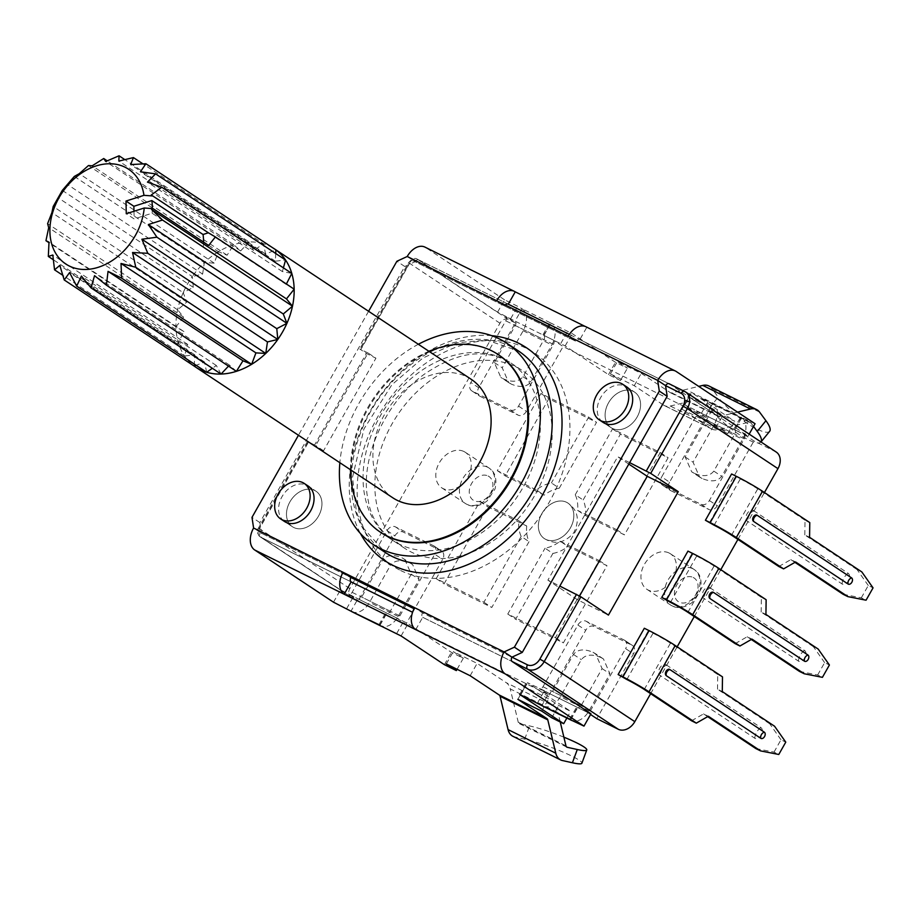 <?xml version="1.0" encoding="UTF-8"?>
<svg xmlns="http://www.w3.org/2000/svg" width="919" height="919" viewBox="0 0 919 919"><rect width="100%" height="100%" fill="white"/><g stroke="black" fill="none" stroke-linecap="round" stroke-linejoin="round"><path stroke-width="0.69" stroke-dasharray="4.59 3.45" d="M368.048 352.976L359.766 348.99L366.382 353.47L375.928 358.192L368.048 352.976L315.676 445.543L308.52 442.005L259.64 528.391A3.55 2.654 -56.5 0 0 260.284 532.664L350.932 577.5L261.478 533.25L253.598 528.023M629.641 462.636L617.717 456.732L547.885 580.153L559.809 586.058M612.364 428.415A21.309 15.91 -56.5 0 0 636.637 417.858A21.309 15.91 -56.5 0 0 634.615 392.137A21.309 15.91 -56.5 0 0 609.573 401.121A21.309 15.91 -56.5 0 0 611.066 427.668A21.309 15.91 -56.5 0 0 612.364 428.415A21.309 15.91 -56.5 0 0 636.637 417.858A21.309 15.91 -56.5 0 0 634.615 392.137A21.309 15.91 -56.5 0 0 609.573 401.121A21.309 15.91 -56.5 0 0 611.066 427.668A21.309 15.91 -56.5 0 0 612.364 428.415M293.735 527.495A21.309 15.91 -56.5 0 0 318.02 516.926A21.309 15.91 -56.5 0 0 315.987 491.217A21.309 15.91 -56.5 0 0 290.944 500.189A21.309 15.91 -56.5 0 0 292.437 526.748A21.309 15.91 -56.5 0 0 293.735 527.495A21.309 15.91 -56.5 0 0 318.02 516.926A21.309 15.91 -56.5 0 0 315.987 491.217A21.309 15.91 -56.5 0 0 290.944 500.189A21.309 15.91 -56.5 0 0 292.437 526.748A21.309 15.91 -56.5 0 0 293.735 527.495M308.52 442.005L314.011 446.037L323.557 450.758L375.928 358.192M323.557 450.758L315.676 445.543M579.556 595.994L577.431 599.739L608.435 615.087M577.431 599.739L547.885 580.153M628.814 464.095L617.717 456.732M650.641 693.673L677.154 646.815M694.282 616.534L720.795 569.677M737.923 539.396L764.436 492.538M776.268 452.079A14.21 10.603 -56.5 0 0 775.395 451.574L753.925 440.959L744.08 434.434L696.372 410.827A3.55 2.355 -63.7 0 1 696.591 415.216L661.68 476.927L669.56 482.153L706.217 417.352L696.372 410.827M706.217 417.352L563.083 346.543L553.238 340.019L505.53 316.423A3.55 2.355 -63.7 0 1 505.749 320.811L470.838 382.522L478.719 387.738L515.375 322.948L505.53 316.423M515.375 322.948L508.218 319.41A7.099 5.307 -56.5 0 0 499.959 323.212L349.829 588.574A7.099 5.307 -56.5 0 0 350.667 596.856A7.099 5.307 -56.5 0 0 351.104 597.109L358.261 600.647L348.416 594.122L396.123 617.717A3.55 2.355 116.3 0 0 396.296 617.821A3.55 2.355 116.3 0 0 399.845 615.937L434.756 554.226L442.636 559.453L405.968 624.242L396.123 617.717M314.011 446.037L366.382 353.47M590.549 714.5L586.965 712.133A3.55 2.355 116.3 0 0 587.138 712.225A3.55 2.355 116.3 0 0 590.676 710.353L625.598 648.642L633.478 653.857L596.81 718.658M405.968 624.242L549.102 695.051L539.258 688.526L586.965 712.133M587.138 712.225L539.43 688.618A3.55 2.355 -63.7 0 0 542.968 686.746L577.89 625.035A7.099 5.307 123.5 0 1 586.15 621.221L624.311 640.106L632.192 645.322L594.03 626.448A7.099 5.307 123.5 0 0 585.759 630.262L549.102 695.051M396.296 617.821L348.588 594.214A3.55 2.355 -63.7 0 0 352.126 592.341L387.048 530.631A7.099 5.307 123.5 0 1 395.308 526.817L433.469 545.702L441.35 550.918A7.099 5.307 123.5 0 1 441.786 551.17A7.099 5.307 123.5 0 1 442.636 559.453M441.35 550.918L403.188 532.032A7.099 5.307 123.5 0 0 394.917 535.846L358.261 600.647M553.238 340.019A3.55 2.355 116.3 0 1 553.468 344.407L518.546 406.118A7.099 5.307 123.5 0 1 510.286 409.931L472.113 391.046L479.994 396.273A7.099 5.307 123.5 0 1 479.557 396.02A7.099 5.307 123.5 0 1 478.719 387.738M479.994 396.273L518.167 415.158A7.099 5.307 123.5 0 0 526.426 411.344L563.083 346.543M744.08 434.434A3.55 2.355 116.3 0 1 744.298 438.822L709.388 500.533A7.099 5.307 123.5 0 1 701.128 504.347L662.955 485.462L670.836 490.677A7.099 5.307 123.5 0 1 670.399 490.436A7.099 5.307 123.5 0 1 669.56 482.153M670.836 490.677L709.009 509.563A7.099 5.307 123.5 0 0 717.268 505.749L753.925 440.959M632.192 645.322A7.099 5.307 123.5 0 1 632.628 645.575A7.099 5.307 123.5 0 1 633.478 653.857M566.563 502.291A21.309 15.91 123.5 0 1 567.873 503.038A21.309 15.91 123.5 0 1 569.355 529.597A21.309 15.91 123.5 0 1 544.324 538.568A21.309 15.91 123.5 0 1 542.29 512.859A21.309 15.91 123.5 0 1 566.563 502.291A21.309 15.91 123.5 0 1 567.885 503.049A21.309 15.91 123.5 0 1 569.378 529.608A21.309 15.91 123.5 0 1 544.335 538.58A21.309 15.91 123.5 0 1 542.313 512.871A21.309 15.91 123.5 0 1 566.586 502.302M526.702 526.013A35.519 26.525 -56.5 0 0 529.045 541.624L491.791 607.47L444.084 583.864L487.725 506.725L526.702 526.013L518.833 520.786A35.519 26.525 -56.5 0 0 521.165 536.397L529.045 541.624M559.28 488.173A35.519 26.525 -56.5 0 0 544.163 495.157L505.186 475.87L548.827 398.731L596.534 422.338L559.28 488.173L551.411 482.957A35.519 26.525 -56.5 0 0 536.282 489.93L544.163 495.157M552.905 553.422A35.519 26.525 -56.5 0 0 568.022 546.449L606.999 565.736L563.358 642.875L515.651 619.268L552.905 553.422L545.024 548.195A35.519 26.525 -56.5 0 0 560.142 541.222L568.022 546.449M585.483 515.593A35.519 26.525 -56.5 0 0 583.14 499.982L620.394 434.136L668.102 457.742L624.461 534.881L585.483 515.593L577.603 510.367A35.519 26.525 -56.5 0 0 575.26 494.755L583.14 499.982M463.992 451.539A21.309 15.91 123.5 0 1 465.29 452.286A21.309 15.91 123.5 0 1 466.783 478.845A21.309 15.91 123.5 0 1 441.74 487.817A21.309 15.91 123.5 0 1 439.719 462.108A21.309 15.91 123.5 0 1 463.992 451.539M669.147 553.031A21.309 15.91 123.5 0 1 670.445 553.778A21.309 15.91 123.5 0 1 671.938 580.337A21.309 15.91 123.5 0 1 646.896 589.309A21.309 15.91 123.5 0 1 644.862 563.6A21.309 15.91 123.5 0 1 669.147 553.031M433.469 545.702A7.099 5.307 123.5 0 1 433.906 545.943A7.099 5.307 123.5 0 1 434.756 554.226M472.113 391.046A7.099 5.307 123.5 0 1 471.688 390.805A7.099 5.307 123.5 0 1 470.838 382.522M662.955 485.462A7.099 5.307 123.5 0 1 662.53 485.209A7.099 5.307 123.5 0 1 661.68 476.927M624.311 640.106A7.099 5.307 123.5 0 1 624.748 640.359A7.099 5.307 123.5 0 1 625.598 648.642M521.165 536.397L483.922 602.244L436.203 578.637L479.856 501.498L518.833 520.786M479.856 501.498L487.725 506.725M436.203 578.637L444.084 583.864M483.922 602.244L491.791 607.47M536.282 489.93L497.305 470.643L540.946 393.504L588.665 417.111L551.411 482.957M588.665 417.111L596.534 422.338M540.946 393.504L548.827 398.731M497.305 470.643L505.186 475.87M560.142 541.222L599.131 560.51L555.478 637.648L507.77 614.041L545.024 548.195M507.77 614.041L515.651 619.268M555.478 637.648L563.358 642.875M599.131 560.51L606.999 565.736M575.26 494.755L612.514 428.909L660.221 452.516L616.58 529.654L577.603 510.367M616.58 529.654L624.461 534.881M660.221 452.516L668.102 457.742M612.514 428.909L620.394 434.136M368.588 311.288L298.445 435.261M626.735 386.922L634.615 392.137L626.735 386.922A21.309 15.91 -56.5 0 0 601.692 395.894A21.309 15.91 -56.5 0 0 603.186 422.453L611.066 427.668L603.186 422.453M308.106 485.99L315.987 491.217L308.106 485.99A21.309 15.91 -56.5 0 0 283.063 494.962A21.309 15.91 -56.5 0 0 284.557 521.521L292.437 526.748L284.557 521.521M415.733 629.641L422.717 617.304A3.55 2.355 116.3 0 1 422.499 612.904L511.952 657.165L422.499 612.904L414.618 607.689M407.22 256.504L415.101 261.72L404.762 266.487L259.87 522.589L261.478 533.25A3.55 2.355 116.3 0 0 261.697 537.638L340.478 589.86L357.962 598.832A3.55 2.355 116.3 0 0 358.123 598.935A3.55 2.355 116.3 0 0 361.672 597.051L382.626 560.027L390.495 565.254C394.573 560.119 401.086 559.395 410.046 563.071L412.62 564.553L419.121 579.418L398.18 616.442A17.76 11.763 -63.7 0 1 382.718 626.551M497.593 312.161L504.577 299.824L517.696 306.314L522.049 308.795L515.065 321.133L543.692 335.297A3.55 2.355 -63.7 0 1 543.922 339.685L522.968 376.721C518.902 381.844 512.388 382.58 503.417 378.892L500.855 377.422L494.342 362.557L515.295 325.533A3.55 2.355 116.3 0 0 515.065 321.133L497.593 312.161L418.811 259.939A3.55 2.355 116.3 0 0 418.639 259.847A3.55 2.355 116.3 0 0 415.101 261.72L576.121 341.386L568.241 336.159M505.266 305.005A3.55 2.355 -63.7 0 0 504.554 305.981L496.674 300.754M404.762 266.487L396.893 261.26M259.87 522.589L251.99 517.363M753.534 426.416L750.88 422.809A3.55 2.355 116.3 0 0 750.283 422.292A3.55 2.355 116.3 0 0 749.065 422.189L718.015 429.632A17.76 11.763 -63.7 0 1 711.938 429.093A17.76 11.763 -63.7 0 1 711.088 428.61L681.955 409.3L705.815 421.097L715.844 427.749L727.768 433.642L683.736 404.36L734.534 429.713A3.55 2.355 -63.7 0 1 734.763 434.101L713.81 471.125C709.744 476.26 703.23 476.984 694.259 473.308L702.139 478.523C711.111 482.211 717.624 481.476 721.691 476.352L742.644 439.316A17.76 11.763 -63.7 0 0 741.518 417.364L755.062 423.728M702.139 478.523L699.577 477.053L693.064 462.188L714.017 425.164A17.76 11.763 116.3 0 0 712.891 403.2L705.907 415.549A3.55 2.355 116.3 0 1 706.137 419.937L734.763 434.101M503.417 378.892L511.297 384.119C520.269 387.795 526.782 387.071 530.849 381.936L551.802 344.912A17.76 11.763 -63.7 0 0 550.676 322.96L572.146 333.574L615.477 362.304L627.413 368.197L617.373 361.546L641.232 373.355L670.365 392.666A3.55 2.355 116.3 0 0 670.537 392.758A3.55 2.355 116.3 0 0 671.743 392.873L698.727 386.394M511.297 384.119L508.735 382.637L502.222 367.772L523.175 330.748A17.76 11.763 116.3 0 0 522.049 308.795L550.676 322.96L543.692 335.297L565.162 345.923L608.493 374.642L620.428 380.546L610.388 373.895L634.248 385.693L663.38 405.003L711.088 428.61M694.259 473.308L691.697 471.826L685.183 456.961L706.137 419.937M351.828 611.675A17.76 11.763 116.3 0 0 369.553 602.278L390.495 565.254M537.454 703.104L544.439 690.755L548.792 693.248A3.55 2.355 116.3 0 0 548.965 693.34A3.55 2.355 116.3 0 0 552.514 691.467L573.456 654.443C577.534 649.308 584.047 648.584 593.008 652.26L600.888 657.487C591.928 653.8 585.403 654.535 581.336 659.658L560.395 696.682A17.76 11.763 116.3 0 1 542.669 706.079M600.888 657.487L603.461 658.957L609.963 673.822L589.022 710.846A17.76 11.763 -63.7 0 1 573.559 720.967M593.008 652.26L595.581 653.742L602.083 668.595L581.141 705.631A3.55 2.355 -63.7 0 1 577.591 707.504A3.55 2.355 -63.7 0 1 577.419 707.412L590.963 713.776M412.62 564.553L402.166 557.856C393.206 554.168 386.692 554.904 382.626 560.027M404.739 559.326L411.241 574.191L390.299 611.215A3.55 2.355 -63.7 0 1 386.75 613.099A3.55 2.355 -63.7 0 1 386.577 612.996L408.047 623.622L451.378 652.341L463.314 658.245L453.274 651.594L477.133 663.392L506.266 682.702A17.76 11.763 116.3 0 1 510.263 688.917L557.971 712.512A17.76 11.763 116.3 0 0 553.973 706.309L506.266 682.702M418.352 344.269A120.768 90.177 -56.5 0 0 339.858 462.705M498.764 354.952A106.558 79.562 -56.5 0 0 373.573 399.822A106.558 79.562 -56.5 0 0 381.017 532.595L392.827 540.429A106.558 79.562 -56.5 0 0 399.34 544.174A106.558 79.562 -56.5 0 0 520.728 491.332A106.558 79.562 -56.5 0 0 510.585 362.787A106.558 79.562 -56.5 0 0 385.383 407.657A106.558 79.562 -56.5 0 0 392.827 540.429C378.892 529.907 370.656 516.467 368.151 500.108C359.34 463.165 382.534 403.372 425.118 373.665C454.813 353.953 481.901 346.463 510.585 362.787L522.394 370.621A106.558 79.562 -56.5 0 0 397.203 415.48A106.558 79.562 -56.5 0 0 404.647 548.264A106.558 79.562 -56.5 0 0 411.149 552.009A106.558 79.562 -56.5 0 0 532.538 499.166A106.558 79.562 -56.5 0 0 522.394 370.621M670.537 392.758L718.244 416.364A3.55 2.355 116.3 0 1 718.072 416.261L688.94 396.951L712.788 408.748L722.828 415.399L734.752 421.304L690.72 392.011L741.518 417.364L734.534 429.713L748.077 436.077L669.285 383.855L579.832 339.605L586.816 327.256A17.76 11.763 116.3 0 0 585.966 326.762M418.811 259.939L579.832 339.605A3.55 2.355 -63.7 0 0 579.659 339.502A3.55 2.355 -63.7 0 0 576.121 341.386L413.906 261.134A3.55 2.654 -56.5 0 0 409.771 263.041L360.891 349.438M504.577 299.824L425.796 247.602A17.76 11.763 116.3 0 0 424.946 247.108M585.058 326.383L676.269 371.517M634.248 385.693L641.232 373.355M681.955 409.3L688.94 396.951M705.815 421.097L712.788 408.748M715.844 427.749L722.828 415.399M727.768 433.642L734.752 421.304M749.18 434.124L748.077 436.077M608.493 374.642L615.477 362.304M620.428 380.546L627.413 368.197M610.388 373.895L617.373 361.546M718.244 416.364A3.55 2.355 116.3 0 0 719.462 416.468L737.555 412.126M708.871 385.957A17.76 11.763 -63.7 0 1 711.846 388.496L718.221 397.123L709.537 407.829A35.519 8.593 -141 0 0 738.474 434.044A35.519 8.593 -141 0 0 760.978 442.005A35.519 8.593 -141 0 0 761.001 441.959L760.978 442.005M769.662 431.298A35.519 8.593 39 0 1 747.158 423.337A35.519 8.593 39 0 1 718.221 397.123M709.537 407.829L703.161 399.202A3.55 2.355 116.3 0 0 702.564 398.697A3.55 2.355 116.3 0 0 701.358 398.582L670.307 406.037A17.76 11.763 -63.7 0 1 664.23 405.497A17.76 11.763 -63.7 0 1 663.38 405.003M422.717 617.304L512.17 661.554L422.717 617.304M544.439 690.755L527.322 682.622L570.653 711.34L558.729 705.447L548.7 698.796L524.841 686.987L553.973 706.309M517.856 699.336L524.841 686.987M470.149 675.729L477.133 663.392M446.289 663.932L453.274 651.594M457.076 669.262L463.314 658.245M444.405 664.678L451.378 652.341M333.494 602.198L340.478 589.86M566.862 718.049L570.653 711.34M551.745 717.785L558.729 705.447M541.716 711.134L548.7 698.796M512.917 736.303A17.76 11.763 116.3 0 0 514.709 736.935L524.703 739.152A35.519 4.273 -159.8 0 1 561.842 751.581A35.519 4.273 -159.8 0 1 581.899 763.207M563.887 737.176A35.519 4.273 20.2 0 0 529.562 725.918L519.58 723.69A3.55 2.355 -63.7 0 1 519.212 723.563A3.55 2.355 -63.7 0 1 518.247 722.231L510.263 688.917M560.245 721.989L557.971 712.512M735.177 643.645L747.193 636.764L751.972 639.119M747.193 636.764L751.317 639.498M799.461 671.41L817.657 674.983L822.425 677.337M817.657 674.983L824.642 662.633L829.409 665M824.642 662.633L813.43 646.723L818.197 649.078M813.43 646.723L761.162 612.077L765.929 614.443M761.162 612.077L761.357 597.361L766.136 599.728M761.357 597.361L714.097 566.035A14.21 0.885 -150.5 0 0 696.671 556.087L687.963 551.113M709.928 587.746L804.47 650.411A6.157 4.078 -63.7 0 1 804.86 658.015A6.157 4.078 -63.7 0 1 798.427 661.094L703.885 598.43A6.157 4.078 -63.7 0 1 703.494 590.825A6.157 4.078 -63.7 0 1 709.928 587.746A11.545 8.616 123.5 0 0 705.712 592.502A11.545 8.616 123.5 0 0 703.885 598.43M691.904 553.732L665.712 600.015M778.818 566.506L790.834 559.625L795.613 561.98M790.834 559.625L794.958 562.359M843.102 594.271L861.298 597.844L866.066 600.199M861.298 597.844L868.283 585.495L873.05 587.861M868.283 585.495L857.071 569.585L861.838 571.94M857.071 569.585L804.803 534.938L809.57 537.305M804.803 534.938L805.01 520.223L809.777 522.589M805.01 520.223L757.738 488.897A14.21 0.885 -150.5 0 0 740.312 478.948L731.604 473.974M753.569 510.608L848.111 573.272A6.157 4.078 -63.7 0 1 848.501 580.877A6.157 4.078 -63.7 0 1 842.068 583.956L747.526 521.291A6.157 4.078 -63.7 0 1 747.136 513.687A6.157 4.078 -63.7 0 1 753.569 510.608A11.545 8.616 123.5 0 0 749.353 515.364A11.545 8.616 123.5 0 0 747.526 521.291M735.545 476.593L709.353 522.877M691.536 720.783L703.552 713.902L708.319 716.257M703.552 713.902L707.676 716.636M755.82 748.548L774.005 752.121L778.784 754.476M774.005 752.121L780.989 739.772L785.768 742.138M780.989 739.772L769.789 723.862L774.556 726.217M769.789 723.862L717.521 689.216L722.288 691.582M717.521 689.216L717.716 674.5L722.495 676.866M717.716 674.5L670.445 643.174A14.21 0.885 -150.5 0 0 653.03 633.225L644.322 628.251M666.286 664.885L760.829 727.549A6.157 4.078 -63.7 0 1 761.219 735.154A6.157 4.078 -63.7 0 1 754.786 738.233L660.244 675.568A6.157 4.078 -63.7 0 1 659.853 667.964A6.157 4.078 -63.7 0 1 666.286 664.885A11.545 8.616 123.5 0 0 662.071 669.641A11.545 8.616 123.5 0 0 660.244 675.568M648.263 630.871L622.071 677.154M203.558 242.088A56.829 42.435 123.5 0 1 203.317 247.165L208.647 245.465M203.317 247.165L152.106 213.219L134.151 218.94L126.271 213.725M152.347 208.579A56.829 42.435 123.5 0 1 152.106 213.219M133.979 211.267L134.151 218.94M286.383 284.017L294.16 289.163M286.165 284.43L151.256 195M283.408 267.854L282.374 271.565L291.794 273.414M282.374 271.565L147.465 182.146M275.723 253.506L275.367 261.191L285.568 260.02M275.367 261.191L140.446 171.773M74.336 176.425L204.328 262.581L214.173 263.121L218.458 251.714L227.131 255.218L233.702 244.684L240.629 250.921L249.049 241.961L253.759 250.508L263.443 243.742L265.602 254.012L275.895 249.899M265.602 254.012L130.682 164.581M272.656 247.751A71.039 53.038 -56.5 0 0 263.443 243.742L142.939 163.869M253.759 250.508L118.838 161.078M263.443 243.742A71.039 53.038 -56.5 0 0 249.049 241.961L124.766 159.584M240.629 250.921L105.719 161.491M249.049 241.961A71.039 53.038 -56.5 0 0 233.702 244.684L107.19 160.825M227.131 255.218L92.21 165.799M233.702 244.684A71.039 53.038 -56.5 0 0 218.458 251.714L88.454 165.546M214.173 263.121L79.252 173.691M202.628 274.08L204.328 262.581A71.039 53.038 -56.5 0 0 192.301 276.55L202.628 274.08L67.719 184.662M62.308 190.394L192.301 276.55A71.039 53.038 -56.5 0 0 183.191 292.656L53.199 206.499M183.191 292.656A71.039 53.038 -56.5 0 0 177.608 309.818A71.039 53.038 -56.5 0 0 175.943 326.842A71.039 53.038 -56.5 0 0 178.309 342.592A71.039 53.038 -56.5 0 0 184.535 355.986A71.039 53.038 -56.5 0 0 194.208 366.107L194.736 354.814L184.535 355.986L187.717 344.441L178.309 342.592L183.926 331.587L175.943 326.842L183.616 317.124L177.608 309.818L186.821 302.029L183.191 292.656L193.3 287.348L192.301 276.55M193.3 287.348L58.379 197.93M186.821 302.029L51.901 212.611M177.608 309.818L47.616 223.65M183.616 317.124L48.707 227.694M175.943 326.842L48.971 242.685M183.926 331.587L49.006 242.156M178.309 342.592L53.291 259.732M187.717 344.441L52.797 255.011M184.535 355.986L62.745 275.263M194.736 354.814L59.815 265.396M206.66 372.264L204.5 362.006L196.184 365.325M204.5 362.006L69.58 272.575M221.054 374.056L216.344 365.509L212.358 368.289M216.344 365.509L81.423 276.079M236.39 371.333L229.463 365.096L228.509 366.107M229.463 365.096L94.542 275.666M218.458 251.714A71.039 53.038 -56.5 0 0 204.328 262.581M471.263 379.34A71.039 53.038 -56.5 0 0 387.795 409.254A71.039 53.038 -56.5 0 0 392.758 497.765M429.001 351.322A106.558 79.562 -56.5 0 0 350.495 469.758M775.395 451.574L684.448 391.356M668.94 383.683L579.659 339.502M507.92 304.028L417.617 259.353A3.55 2.355 116.3 0 0 417.444 259.25A3.55 2.355 116.3 0 0 413.906 261.134M508.218 319.41L417.617 259.353A7.099 5.307 -56.5 0 0 409.357 263.167L408.645 262.593L409.771 263.041M499.959 323.212L409.357 263.167L360.478 349.553M308.106 442.119L259.227 528.517L258.515 527.954L259.64 528.391M349.829 588.574L259.227 528.517A7.099 5.307 -56.5 0 0 260.066 536.799A7.099 5.307 -56.5 0 0 260.502 537.052A3.55 2.355 -63.7 0 1 260.284 532.664M351.104 597.109L260.502 537.052L351.15 581.899L261.697 537.638M744.298 438.822L696.591 415.216M518.546 406.118L526.426 411.344M553.468 344.407L505.749 320.811M709.388 500.533L717.268 505.749M542.968 686.746L590.676 710.353M387.048 530.631L394.917 535.846M352.126 592.341L399.845 615.937M577.89 625.035L585.759 630.262M586.15 621.221L594.03 626.448M395.308 526.817L403.188 532.032M510.286 409.931L518.167 415.158M701.128 504.347L709.009 509.563M487.633 467.208A21.309 15.91 123.5 0 1 488.931 467.955A21.309 15.91 123.5 0 1 490.413 494.514A21.309 15.91 123.5 0 1 465.382 503.486A21.309 15.91 123.5 0 1 463.348 477.777A21.309 15.91 123.5 0 1 487.633 467.208M692.777 568.7A21.309 15.91 123.5 0 1 694.086 569.447A21.309 15.91 123.5 0 1 695.568 596.006A21.309 15.91 123.5 0 1 670.537 604.978A21.309 15.91 123.5 0 1 668.504 579.269A21.309 15.91 123.5 0 1 692.777 568.7M488.081 475.985A14.21 10.603 123.5 0 1 485.864 498.592A14.21 10.603 123.5 0 1 469.333 490.413A14.21 10.603 123.5 0 1 488.081 475.985M693.225 577.477A14.21 10.603 123.5 0 1 691.019 600.084A14.21 10.603 123.5 0 1 674.489 591.905A14.21 10.603 123.5 0 1 693.225 577.477M491.642 335.665A127.879 95.473 -56.5 0 0 376.066 401.477A127.879 95.473 -56.5 0 0 360.478 533.56M400.673 570.527A127.879 95.473 -56.5 0 0 569.321 440.695A127.879 95.473 -56.5 0 0 420.569 367.106A127.879 95.473 -56.5 0 0 400.673 570.527M518.431 350.943A120.768 90.177 -56.5 0 0 376.549 401.787A120.768 90.177 -56.5 0 0 384.981 552.273L362.591 527.207L356.411 511.94L352.528 477.237L363.947 428.955L391.885 384.762L422.878 358.008L457.099 342.764L486.829 340.099L518.431 350.943M714.017 425.164L742.644 439.316M523.175 330.748L551.802 344.912M515.295 325.533L543.922 339.685M398.18 616.442L369.553 602.278M589.022 710.846L560.395 696.682M581.141 705.631L552.514 691.467M390.299 611.215L361.672 597.051M713.81 471.125L721.691 476.352M685.183 456.961L693.064 462.188M522.968 376.721L530.849 381.936M494.342 362.557L502.222 367.772M402.166 557.856L410.046 563.071M411.241 574.191L419.121 579.418M573.456 654.443L581.336 659.658M602.083 668.595L609.963 673.822M718.072 416.261L670.365 392.666M425.796 247.602L515.249 291.851M684.437 404.923L691.421 392.585M684.862 404.797L691.835 392.459M701.553 413.068L708.538 400.718M734.959 429.587L741.932 417.237M510.711 318.652L517.696 306.314M544.117 335.171L551.09 322.833M560.808 343.43L567.793 331.093M565.162 345.923L572.146 333.574M719.462 416.468L671.743 392.873M759.565 412.091L711.846 388.496M750.88 422.809L703.161 399.202M749.065 422.189L701.358 398.582M718.015 429.632L670.307 406.037M379.742 625.081L386.577 612.996L357.962 598.832L350.978 611.181M570.584 719.497L577.419 707.412L548.792 693.248L541.819 705.585M401.075 635.959L408.047 623.622M396.709 633.478L403.694 621.129M380.018 625.219L387.002 612.87M346.624 608.688L353.597 596.351M570.86 719.623L577.844 707.285M520.763 694.844L527.747 682.495M520.487 694.707L527.322 682.622M514.709 736.935L562.417 760.541M519.58 723.69L566.609 746.963M518.247 722.231L565.955 745.826M524.703 739.152L529.562 725.918M687.906 612.318L714.097 566.035M670.491 602.37L696.671 556.087M804.47 650.411A11.545 8.616 -56.5 0 0 800.254 655.167A11.545 8.616 -56.5 0 0 798.427 661.094M731.547 535.18L757.738 488.897M714.132 525.231L740.312 478.948M848.111 573.272A11.545 8.616 -56.5 0 0 843.895 578.028A11.545 8.616 -56.5 0 0 842.068 583.956M644.265 689.457L670.445 643.174M626.838 679.509L653.03 633.225M760.829 727.549A11.545 8.616 -56.5 0 0 756.613 732.305A11.545 8.616 -56.5 0 0 754.786 738.233M418.639 259.847L417.444 259.25C415.158 257.481 412.229 258.584 408.645 262.593L359.766 348.99M307.394 441.557L258.515 527.954C256.573 530.585 257.09 533.537 260.066 536.799L350.667 596.856M433.906 545.943L441.786 551.17M471.688 390.805L479.557 396.02M662.53 485.209L670.399 490.436M624.748 640.359L632.628 645.575M544.324 538.568L544.335 538.58C555.03 545.001 564.863 543.014 573.847 532.618C579.946 520.028 577.959 510.171 567.885 503.049L567.885 503.049M441.74 487.817L465.382 503.486C468.104 505.772 476.708 508.839 487.139 500.901L495.042 488.942C497.156 478.776 495.111 471.78 488.931 467.955L465.29 452.286M646.896 589.309L670.537 604.978C673.259 607.264 681.864 610.319 692.283 602.393L700.198 590.423C702.311 580.257 700.267 573.272 694.086 569.447L670.445 553.778M699.577 477.053L691.697 471.826M508.735 382.637L500.855 377.422M603.461 658.957L595.581 653.742M683.736 404.36L690.72 392.011M733.833 429.139L740.817 416.801M542.991 334.734L549.976 322.385M702.564 398.697L750.283 422.292M711.938 429.093L664.23 405.497M378.892 624.771L385.877 612.433M358.123 598.935L386.75 613.099M569.734 719.175L576.718 706.837M548.965 693.34L577.591 707.504M519.637 694.396L526.621 682.059M566.931 747.17L519.212 723.563M711.455 592.376A4.446 4.446 0 0 0 709.1 597.143M755.108 515.237A4.446 4.446 0 0 0 752.741 520.005M667.814 669.514A4.446 4.446 0 0 0 665.459 674.282M404.647 548.264L381.017 532.595"/><path stroke-width="1.38" d="M559.809 586.058L580.865 596.81L608.435 615.087L678.268 491.665L647.252 476.318L579.556 595.994M678.268 491.665L650.698 473.388L629.641 462.636M281.915 519.66A21.309 15.91 -56.5 0 0 306.199 509.092A21.309 15.91 -56.5 0 0 304.166 483.383A21.309 15.91 -56.5 0 0 279.135 492.354A21.309 15.91 -56.5 0 0 280.617 518.913A21.309 15.91 -56.5 0 0 281.915 519.66M600.544 420.592A21.309 15.91 -56.5 0 0 624.817 410.023A21.309 15.91 -56.5 0 0 622.795 384.314A21.309 15.91 -56.5 0 0 597.752 393.286A21.309 15.91 -56.5 0 0 599.245 419.834A21.309 15.91 -56.5 0 0 600.544 420.592M647.252 476.318L628.814 464.095M590.549 714.5L596.81 718.658L618.28 729.272A14.21 10.603 -56.5 0 0 634.811 721.656L650.641 693.673M677.154 646.815L694.282 616.534M720.795 569.677L737.923 539.396M764.436 492.538L777.956 468.644A14.21 10.603 -56.5 0 0 776.268 452.079L685.666 392.022A14.21 10.603 -56.5 0 0 684.793 391.528A3.55 2.355 116.3 0 0 684.621 391.425A3.55 2.355 116.3 0 0 681.082 393.309L665.574 385.635L657.694 380.409A17.76 11.763 -63.7 0 1 675.419 371.023A17.76 11.763 -63.7 0 1 676.269 371.517L755.062 423.728L749.18 434.124M505.197 673.891A17.76 11.763 -63.7 0 1 504.071 651.939L511.952 657.165A3.55 2.355 -63.7 0 0 512.17 661.554L590.963 713.776L583.979 726.113L505.197 673.891L415.733 629.641A17.76 11.763 -63.7 0 1 414.618 607.689L343.051 572.284L350.932 577.5A3.55 2.355 116.3 0 0 351.15 581.899L344.166 594.237A17.76 11.763 -63.7 0 1 343.051 572.284L253.598 528.023A17.76 11.763 116.3 0 0 254.712 549.987L333.494 602.198L350.978 611.181A17.76 11.763 116.3 0 0 351.828 611.675L380.455 625.828A17.76 11.763 -63.7 0 1 379.604 625.345L401.075 635.959L444.405 664.678L456.329 670.583L457.076 669.262M414.618 607.689L504.071 651.939L514.399 647.171L659.291 391.08L657.694 380.409L407.22 256.504L396.893 261.26L368.588 311.288M298.445 435.261L251.99 517.363L253.598 528.023M599.245 419.834L603.186 422.453A21.309 15.91 -56.5 0 0 604.484 423.199A21.309 15.91 -56.5 0 0 628.757 412.631A21.309 15.91 -56.5 0 0 626.735 386.922L622.795 384.314M280.617 518.913L284.557 521.521A21.309 15.91 -56.5 0 0 285.855 522.268A21.309 15.91 -56.5 0 0 310.14 511.699A21.309 15.91 -56.5 0 0 308.106 485.99L304.166 483.383M414.055 608.734L350.932 577.5L414.055 608.734M512.17 661.554L527.678 669.227A3.55 2.355 -63.7 0 1 527.46 664.828L511.952 657.165L522.279 652.398L667.171 396.296L665.574 385.635A3.55 2.355 -63.7 0 1 669.124 383.751A3.55 2.355 -63.7 0 1 669.285 383.855M522.279 652.398L514.399 647.171M667.171 396.296L659.291 391.08M339.858 462.705A120.768 90.177 -56.5 0 0 373.16 544.439A120.768 90.177 -56.5 0 0 380.535 548.689A120.768 90.177 -56.5 0 0 518.109 488.793A120.768 90.177 -56.5 0 0 506.61 343.109A120.768 90.177 -56.5 0 0 418.352 344.269M350.495 469.758A106.558 79.562 -56.5 0 0 380.305 532.124L381.017 532.595A106.558 79.562 -56.5 0 0 387.519 536.34A106.558 79.562 -56.5 0 0 508.908 483.497A106.558 79.562 -56.5 0 0 498.764 354.952L498.052 354.481A106.558 79.562 -56.5 0 0 429.001 351.322M505.266 305.005A3.55 2.355 -63.7 0 1 508.092 304.097A3.55 2.355 -63.7 0 1 508.264 304.2L515.249 291.851L585.058 326.383M515.249 291.851A17.76 11.763 116.3 0 0 514.399 291.369A17.76 11.763 116.3 0 0 496.674 300.754M514.399 291.369L424.946 247.108A17.76 11.763 116.3 0 0 407.22 256.504M675.419 371.023L585.966 326.762A17.76 11.763 116.3 0 0 568.241 336.159M737.555 412.126L750.501 409.024A17.76 11.763 -63.7 0 1 756.578 409.564A17.76 11.763 -63.7 0 1 759.565 412.091L765.929 420.718A35.519 8.593 39 0 1 769.662 431.298L761.001 441.959A35.519 8.593 -141 0 0 757.245 431.425L753.534 426.416M698.727 386.394L702.794 385.417A17.76 11.763 -63.7 0 1 708.871 385.957L756.578 409.564M412.562 612.272L351.15 581.899L412.562 612.272M573.559 720.967A17.76 11.763 -63.7 0 1 571.296 720.243L542.669 706.079A17.76 11.763 116.3 0 1 541.819 705.585L519.637 694.396L563.68 723.69L551.745 717.785L541.716 711.134L517.856 699.336L546.989 718.647A3.55 2.355 -63.7 0 1 547.793 719.887L555.777 753.201A17.76 11.763 116.3 0 0 560.624 759.91A17.76 11.763 116.3 0 0 562.417 760.541L572.411 762.759L577.281 749.513A35.519 4.273 20.2 0 0 586.77 749.961A35.519 4.273 20.2 0 0 563.887 737.176M571.296 720.243A17.76 11.763 -63.7 0 1 570.435 719.749L583.979 726.113M415.733 629.641L254.712 549.987M560.624 759.91L512.917 736.303A17.76 11.763 116.3 0 1 508.069 729.606L500.085 696.28A3.55 2.355 -63.7 0 0 499.281 695.04L470.149 675.729L446.289 663.932L456.329 670.583M563.68 723.69L566.862 718.049M382.718 626.551A17.76 11.763 -63.7 0 1 380.455 625.828M586.77 749.961L581.899 763.207A35.519 4.273 -159.8 0 1 572.411 762.759M577.281 749.513L567.287 747.296A3.55 2.355 -63.7 0 1 566.931 747.17A3.55 2.355 -63.7 0 1 565.955 745.826L560.245 721.989M692.673 614.673L739.944 646.011L751.972 639.119L804.228 673.765L822.425 677.337L829.409 665L818.197 649.078L765.929 614.443L766.136 599.728L718.865 568.39A21.309 1.333 -150.5 0 0 692.731 553.479L687.963 551.113L661.772 597.396L666.551 599.762A21.309 1.333 29.5 0 1 692.673 614.673L718.865 568.39M713.42 592.364L807.962 655.029A3.55 2.355 -63.7 0 1 808.192 659.417A3.55 2.355 -63.7 0 1 804.47 661.198L709.928 598.533A3.55 2.355 -63.7 0 1 709.1 597.143A3.55 2.355 -63.7 0 1 711.455 592.376A3.55 2.355 -63.7 0 1 713.42 592.364A4.446 3.32 123.5 0 0 710.49 594.857A4.446 3.32 123.5 0 0 709.928 598.533M661.772 597.396L670.491 602.37A14.21 0.885 29.5 0 1 687.906 612.318L735.177 643.645L739.944 646.011M751.317 639.498L799.461 671.41L804.228 673.765M736.314 537.535L783.585 568.872L795.613 561.98L847.869 596.626L866.066 600.199L873.05 587.861L861.838 571.94L809.57 537.305L809.777 522.589L762.506 491.251A21.309 1.333 -150.5 0 0 736.372 476.341L731.604 473.974L705.413 520.257L710.192 522.624A21.309 1.333 29.5 0 1 736.314 537.535L762.506 491.251M757.072 515.226L851.603 577.89A3.55 2.355 -63.7 0 1 851.833 582.278A3.55 2.355 -63.7 0 1 848.122 584.059L753.58 521.395A3.55 2.355 -63.7 0 1 752.741 520.005A3.55 2.355 -63.7 0 1 755.108 515.237A3.55 2.355 -63.7 0 1 757.072 515.226A4.446 3.32 123.5 0 0 754.131 517.719A4.446 3.32 123.5 0 0 753.58 521.395M705.413 520.257L714.132 525.231A14.21 0.885 29.5 0 1 731.547 535.18L778.818 566.506L783.585 568.872M794.958 562.359L843.102 594.271L847.869 596.626M649.032 691.812L696.303 723.15L708.319 716.257L760.587 750.903L778.784 754.476L785.768 742.138L774.556 726.217L722.288 691.582L722.495 676.866L675.224 645.529A21.309 1.333 -150.5 0 0 649.09 630.618L644.322 628.251L618.131 674.535L622.898 676.901A21.309 1.333 29.5 0 1 649.032 691.812L675.224 645.529M669.779 669.503L764.321 732.167A3.55 2.355 -63.7 0 1 764.551 736.556A3.55 2.355 -63.7 0 1 760.829 738.336L666.286 675.672A3.55 2.355 -63.7 0 1 665.459 674.282A3.55 2.355 -63.7 0 1 667.814 669.514A3.55 2.355 -63.7 0 1 669.779 669.503A4.446 3.32 123.5 0 0 666.838 671.996A4.446 3.32 123.5 0 0 666.286 675.672M618.131 674.535L626.838 679.509A14.21 0.885 29.5 0 1 644.265 689.457L691.536 720.783L696.303 723.15M707.676 716.636L755.82 748.548L760.587 750.903M125.995 201.054L143.961 195.333L152.818 195.977L208.383 232.794L203.042 234.494L151.83 200.56L133.875 206.281L125.995 201.054L126.271 213.725L144.226 208.004L153.094 208.636L208.647 245.465L215.368 236.941L208.383 232.794M151.83 200.56A56.829 42.435 123.5 0 1 152.347 208.579M133.875 206.281L133.979 211.267M286.475 298.893L292.483 306.199A71.039 53.038 -56.5 0 0 294.16 289.163L286.475 298.893L151.555 209.463L153.094 208.636M286.383 284.017L291.794 273.414A71.039 53.038 -56.5 0 1 294.16 289.163L215.368 236.941M242.972 360.788L236.39 371.333A71.039 53.038 -56.5 0 0 251.645 364.303A71.039 53.038 -56.5 0 0 265.763 353.424A71.039 53.038 -56.5 0 0 277.791 339.456A71.039 53.038 -56.5 0 0 286.912 323.35A71.039 53.038 -56.5 0 0 292.483 306.199L283.282 313.976L286.912 323.35L276.791 328.657L277.791 339.456L267.463 341.925L265.763 353.424L255.93 352.885L251.645 364.303L242.972 360.788L108.051 271.369L106.397 285.166L94.542 275.666L91.061 287.888L81.423 276.079L76.668 286.108L69.58 272.575L64.215 279.95L59.815 265.396L54.543 269.83L52.797 255.011L48.316 256.435L49.006 242.156L45.95 240.686L48.707 227.694L47.616 223.65L51.901 212.611L53.199 206.499L62.308 190.394L74.336 176.425L79.252 173.691L88.454 165.546L92.21 165.799L103.709 158.516L105.719 161.491L119.056 155.793L118.838 161.078L133.439 157.586L130.682 164.581L145.903 163.743L140.446 171.773L155.575 173.863L147.465 182.146L161.801 187.258L151.256 195L152.818 195.977M203.042 234.494A56.829 42.435 123.5 0 1 203.558 242.088M143.961 195.333A56.829 42.435 -56.5 0 0 70.935 181.916A56.829 42.435 -56.5 0 0 72.75 267.475A56.829 42.435 -56.5 0 0 144.226 208.004M108.051 271.369L121.653 278.135L121.009 263.466L135.771 267.268L132.543 252.507L147.798 253.299L141.882 239.227L156.919 237.194L148.361 224.558L162.491 220.032L151.555 209.463M292.483 306.199L162.491 220.032M155.575 173.863L285.568 260.02A71.039 53.038 -56.5 0 1 291.794 273.414L161.801 187.258M145.903 163.743L275.895 249.899A71.039 53.038 -56.5 0 1 285.568 260.02L283.408 267.854M196.184 365.325L194.208 366.107A71.039 53.038 -56.5 0 0 195.804 367.221L392.758 497.765A71.039 53.038 -56.5 0 0 397.1 500.269A71.039 53.038 -56.5 0 0 478.018 465.037A71.039 53.038 -56.5 0 0 471.263 379.34L274.299 248.785A71.039 53.038 -56.5 0 1 275.895 249.899L275.723 253.506M142.939 163.869L133.439 157.586M124.766 159.584L119.056 155.793M107.19 160.825L103.709 158.516M48.971 242.685L45.95 240.686M53.291 259.732L48.316 256.435M62.745 275.263L54.543 269.83M194.208 366.107L64.215 279.95M212.358 368.289L206.66 372.264L76.668 286.108M228.509 366.107L221.054 374.056L91.061 287.888M195.804 367.221A71.039 53.038 -56.5 0 0 200.135 369.714A71.039 53.038 -56.5 0 0 206.66 372.264A71.039 53.038 -56.5 0 0 221.054 374.056A71.039 53.038 -56.5 0 0 236.39 371.333L106.397 285.166M251.645 364.303L121.653 278.135M255.93 352.885L121.009 263.466M265.763 353.424L135.771 267.268M267.463 341.925L132.543 252.507M277.791 339.456L147.798 253.299M276.791 328.657L141.882 239.227M286.912 323.35L156.919 237.194M283.282 313.976L148.361 224.558M274.299 248.785A71.039 53.038 -56.5 0 0 272.656 247.751M380.305 532.124A106.558 79.562 -56.5 0 0 386.807 535.869A106.558 79.562 -56.5 0 0 508.196 483.026A106.558 79.562 -56.5 0 0 498.052 354.481M646.344 470.896L683.001 406.106A10.66 7.961 -56.5 0 0 681.082 393.309M527.46 664.828A10.66 7.961 -56.5 0 0 539.855 659.118L576.512 594.317M650.698 473.388L687.355 408.587L683.001 406.106M777.956 468.644L687.355 408.587A14.21 10.603 -56.5 0 0 685.666 392.022L669.124 383.751M684.448 391.356L668.94 383.683M508.092 304.097L569.332 334.39L507.92 304.028M618.28 729.272L527.678 669.227A14.21 10.603 -56.5 0 0 544.209 661.6L539.855 659.118M634.811 721.656L544.209 661.6L580.865 596.81M360.478 533.56A127.879 95.473 -56.5 0 0 392.804 565.3A127.879 95.473 -56.5 0 0 549.619 480.396A127.879 95.473 -56.5 0 0 491.642 335.665M373.16 544.439L384.981 552.273A120.768 90.177 -56.5 0 0 392.356 556.523A120.768 90.177 -56.5 0 0 529.93 496.628A120.768 90.177 -56.5 0 0 518.431 350.943L506.61 343.109M750.501 409.024L702.794 385.417M765.929 420.718L757.245 431.425M499.281 695.04L546.989 718.647M541.819 705.585L570.584 719.497M350.978 611.181L379.742 625.081M500.085 696.28L547.793 719.887M508.069 729.606L555.777 753.201M566.609 746.963L567.287 747.296M807.962 655.029A4.446 3.32 -56.5 0 0 805.033 657.522A4.446 3.32 -56.5 0 0 804.47 661.198M666.551 599.762L692.731 553.479M851.603 577.89A4.446 3.32 -56.5 0 0 848.674 580.383A4.446 3.32 -56.5 0 0 848.122 584.059M710.192 522.624L736.372 476.341M764.321 732.167A4.446 3.32 -56.5 0 0 761.38 734.66A4.446 3.32 -56.5 0 0 760.829 738.336M622.898 676.901L649.09 630.618"/></g></svg>
